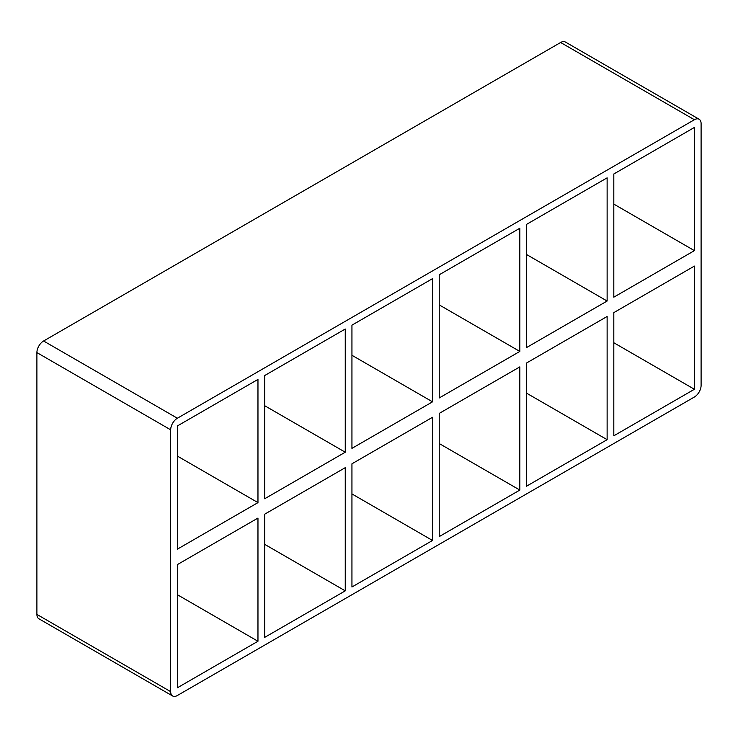 <?xml version="1.0" encoding="UTF-8"?>
<svg xmlns="http://www.w3.org/2000/svg" width="738" height="738" viewBox="0 0 738 738"><rect width="100%" height="100%" fill="white"/><g stroke="black" fill="none" stroke-linecap="round" stroke-linejoin="round"><path stroke-width="1.11" d="M345.255 452.219L264.656 498.759L264.656 375.559L345.255 329.028L345.255 452.219L264.656 405.688M345.255 590.861L264.656 637.392L264.656 514.202L345.255 467.671L345.255 590.861L264.656 544.321M257.968 502.615L177.369 549.155L177.369 425.955L257.968 379.424L257.968 502.615L177.369 456.084M257.968 641.257L177.369 687.788L177.369 564.598L257.968 518.067L257.968 641.257L177.369 594.717M432.542 401.823L351.943 448.363L351.943 325.163L432.542 278.632L432.542 401.823L351.943 355.292M432.542 540.465L351.943 586.996L351.943 463.805L432.542 417.274L432.542 540.465L351.943 493.934M519.829 351.426L439.23 397.966L439.23 274.776L519.829 228.236L519.829 351.426L439.23 304.895M519.829 490.069L439.23 536.6L439.23 413.409L519.829 366.878L519.829 490.069L439.23 443.538M526.526 347.57L526.526 224.38L607.125 177.84L607.125 301.03L526.526 347.57M526.526 486.204L526.526 363.013L607.125 316.482L607.125 439.673L526.526 486.204M607.125 439.673L526.526 393.142M36.9 614.413A9.456 5.461 120 0 0 38.856 618.748L172.637 695.98A9.456 5.461 -60 0 1 170.681 691.654L36.9 614.413L36.9 352.589L170.681 429.82A9.456 5.461 -60 0 1 177.369 418.234L43.588 341.002A9.456 5.461 120 0 0 36.9 352.589M43.588 341.002L560.631 42.49L694.412 119.722A9.456 5.461 -60 0 1 699.144 119.252A9.456 5.461 -60 0 1 701.1 123.587L701.1 385.411A9.456 5.461 -60 0 1 694.412 396.998L177.369 695.51A9.456 5.461 -60 0 1 172.637 695.98M699.144 119.252L565.363 42.02A9.456 5.461 120 0 0 560.631 42.49M694.412 119.722L177.369 418.234M170.681 429.82L170.681 691.654M694.412 250.634L613.813 297.174L613.813 173.983L694.412 127.443L694.412 250.634L613.813 204.103M694.412 266.086L694.412 389.277L613.813 435.807L613.813 312.617L694.412 266.086M526.526 254.499L607.125 301.03M613.813 342.746L694.412 389.277"/></g></svg>
